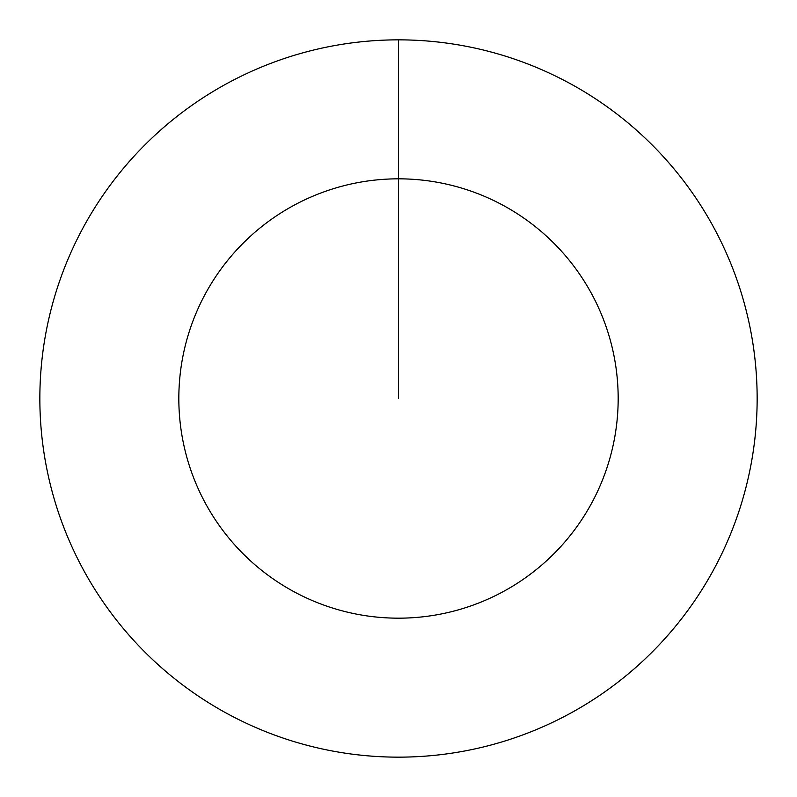 <?xml version="1.0" encoding="UTF-8"?>
<svg xmlns="http://www.w3.org/2000/svg" width="797" height="797" viewBox="0 0 797 797"><rect width="100%" height="100%" fill="white"/><g stroke="black" fill="none" stroke-linecap="round" stroke-linejoin="round"><path stroke-width="1.2" d="M398.5 39.85A358.65 358.65 0 0 1 757.15 398.5A358.65 358.65 0 0 1 398.5 757.15A358.65 358.65 0 0 1 39.85 398.5A358.65 358.65 0 0 1 398.5 39.85L398.5 178.827A219.673 219.673 0 0 1 618.173 398.5A219.673 219.673 0 0 1 398.5 618.173A219.673 219.673 0 0 1 178.827 398.5A219.673 219.673 0 0 1 398.5 178.827L398.5 398.5"/></g></svg>
